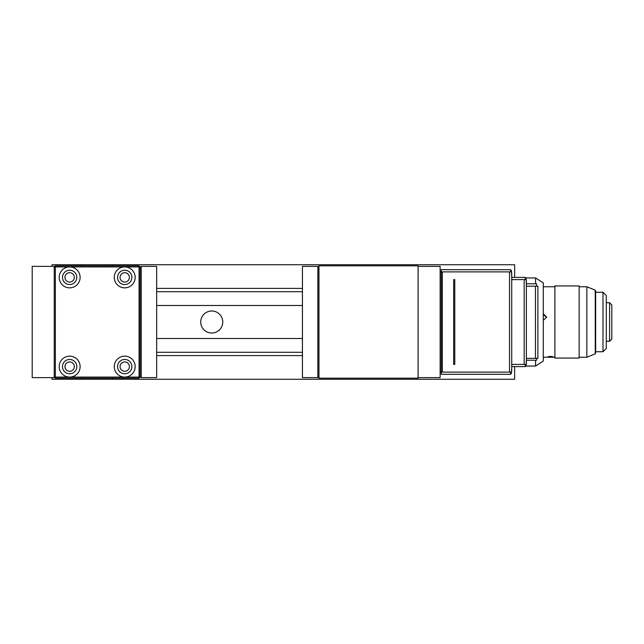 <?xml version="1.0" encoding="UTF-8"?>
<svg xmlns="http://www.w3.org/2000/svg" width="644" height="644" viewBox="0 0 644 644"><rect width="100%" height="100%" fill="white"/><g stroke="black" fill="none" stroke-linecap="round" stroke-linejoin="round"><path stroke-width="0.97" d="M418.101 377.626L440.126 377.626L440.126 266.375L418.101 266.375L418.101 378.173L318.965 378.173L318.965 265.827L418.101 265.827L418.101 266.375M602.985 292.263L606.294 295.564L606.294 348.436L602.985 351.737L602.985 292.263L595.66 292.263M609.594 302.728L611.8 304.926L611.8 339.074L609.594 341.272L609.594 302.728L606.294 302.728M535.567 360.221L535.567 366.058L525.633 366.058M525.633 277.942L535.567 277.942L543.278 282.901L543.278 361.099L535.567 366.058M535.567 277.942L535.567 283.779M317.862 266.375L302.447 266.375L302.447 377.626L317.862 377.626L317.862 266.375L318.965 267.477M318.965 376.523L317.862 377.626M124.727 272.71A4.685 4.685 0 0 0 120.042 277.387A4.685 4.685 0 0 0 124.727 282.072A4.685 4.685 0 0 0 129.404 277.387A4.685 4.685 0 0 0 124.727 272.71M65.02 276.67L65.213 278.892L65.02 276.67M69.649 272.71A4.685 4.685 0 0 0 64.972 277.387A4.685 4.685 0 0 0 69.649 282.072A4.685 4.685 0 0 0 74.334 277.387A4.685 4.685 0 0 0 69.649 272.71M65.213 365.108L65.02 367.33L65.213 365.108M69.649 361.928A4.685 4.685 0 0 0 64.972 366.613A4.685 4.685 0 0 0 69.649 371.29A4.685 4.685 0 0 0 74.334 366.613A4.685 4.685 0 0 0 69.649 361.928M124.727 361.928A4.685 4.685 0 0 0 120.042 366.613A4.685 4.685 0 0 0 124.727 371.29A4.685 4.685 0 0 0 129.404 366.613A4.685 4.685 0 0 0 124.727 361.928M211.739 333.012A11.012 11.012 0 0 1 200.727 322A11.012 11.012 0 0 1 211.739 310.988A11.012 11.012 0 0 1 222.752 322A11.012 11.012 0 0 1 211.739 333.012M156.669 288.407L302.447 288.407M302.447 355.593L156.669 355.593M514.636 366.613L514.636 379.276L112.603 379.276L112.603 378.173M112.603 265.827L112.603 264.724L514.636 264.724L514.636 277.387M112.603 264.724L52.027 264.724L52.027 266.375M81.764 264.724L81.764 265.827M81.764 378.173L81.764 379.276L52.027 379.276L52.027 377.626M81.764 379.276L112.603 379.276M156.669 352.292L302.447 352.292M302.447 338.519L156.669 338.519M302.447 305.481L156.669 305.481M302.447 291.708L156.669 291.708M114.262 277.387A10.465 10.465 0 0 0 124.727 287.852A10.465 10.465 0 0 0 135.184 277.387A10.465 10.465 0 0 0 124.727 266.93A10.465 10.465 0 0 0 114.262 277.387M117.562 277.387A7.156 7.156 0 0 0 124.727 284.551A7.156 7.156 0 0 0 131.883 277.387A7.156 7.156 0 0 0 124.727 270.23A7.156 7.156 0 0 0 117.562 277.387M124.727 377.07A10.465 10.465 0 0 0 135.184 366.613A10.465 10.465 0 0 0 124.727 356.148A10.465 10.465 0 0 0 114.262 366.613A10.465 10.465 0 0 0 124.727 377.07L139.04 377.07L139.04 266.93L69.649 266.93A10.465 10.465 0 0 0 59.184 277.387A10.465 10.465 0 0 0 69.649 287.852A10.465 10.465 0 0 0 80.114 277.387A10.465 10.465 0 0 0 69.649 266.93L55.328 266.93L55.328 377.07L69.649 377.07A10.465 10.465 0 0 0 80.114 366.613A10.465 10.465 0 0 0 69.649 356.148A10.465 10.465 0 0 0 59.184 366.613A10.465 10.465 0 0 0 69.649 377.07L124.727 377.07M117.562 366.613A7.156 7.156 0 0 0 124.727 373.77A7.156 7.156 0 0 0 131.883 366.613A7.156 7.156 0 0 0 124.727 359.449A7.156 7.156 0 0 0 117.562 366.613M62.492 366.613A7.156 7.156 0 0 0 69.649 373.77A7.156 7.156 0 0 0 76.813 366.613A7.156 7.156 0 0 0 69.649 359.449A7.156 7.156 0 0 0 62.492 366.613M62.492 277.387A7.156 7.156 0 0 0 69.649 284.551A7.156 7.156 0 0 0 76.813 277.387A7.156 7.156 0 0 0 69.649 270.23A7.156 7.156 0 0 0 62.492 277.387M55.328 265.827L54.233 266.93L55.328 266.93L55.328 265.827L139.04 265.827L139.04 266.93L140.142 266.93L140.142 377.07L139.04 378.173L55.328 378.173L55.328 377.07L54.233 377.07L55.328 378.173M139.04 378.173L139.04 377.07L140.142 377.07M140.142 266.93L139.04 265.827M510.62 271.881L510.62 269.683L441.229 269.683L441.229 374.317L510.62 374.317L510.62 372.119L509.517 372.119L509.517 271.881L511.425 271.881L511.722 272.984L511.722 371.016L511.425 372.119L510.62 372.119M440.126 372.119L442.331 372.119L442.331 271.881L440.126 271.881M510.62 374.027A2.206 2.206 0 0 0 511.425 373.214L510.62 373.214M511.722 367.708L511.425 373.214M510.62 270.786L511.425 270.786A2.206 2.206 0 0 0 510.62 269.973M511.425 270.786L511.722 276.292M511.722 366.613L525.271 366.613L525.271 364.407L524.176 364.407L524.176 279.593L525.271 279.593L525.271 277.387L511.722 277.387M525.271 279.593L526.084 279.593L526.373 280.695L526.373 363.305L526.084 364.407L525.271 364.407M525.271 366.315A2.206 2.206 0 0 0 526.084 365.51L525.271 365.51M526.373 360.004L526.084 365.51M525.271 278.49L526.084 278.49A2.206 2.206 0 0 0 525.271 277.685M526.084 278.49L526.373 283.996M453.682 364.407L454.777 364.407L454.777 279.593L453.682 279.593L453.682 364.407M141.245 377.626L156.669 377.626L156.669 266.375L141.245 266.375L141.245 377.626L140.142 376.523L140.142 267.477L141.245 266.375M595.66 291.08L595.249 290.17L586.853 286.757L586.853 357.243L595.249 353.838L595.249 290.476M543.278 319.762L543.89 319.835L546.643 317.089L543.89 314.377L543.278 314.449M543.278 315.141L543.89 315.069L546.627 317.436M547.746 356.905L553.252 356.905C551.417 356.293 549.582 356.293 547.746 356.905M554.911 285.928L554.911 358.072L579.141 358.072L579.141 285.928L554.911 285.928M526.373 283.779L536.549 283.779L536.549 286.202L526.373 286.202M536.549 286.202L537.869 286.202L537.869 358.346L535.446 358.346L535.446 286.202M536.549 358.346L536.549 360.221L526.373 360.221M32.2 377.626L54.233 377.626L54.233 266.375L32.2 266.375L32.2 377.626M442.331 372.119L509.517 372.119M442.331 271.881L509.517 271.881M524.176 279.593L511.722 279.593M524.176 364.407L511.722 364.407M535.446 358.346L526.373 358.346M606.294 341.272L609.594 341.272M595.66 351.737L602.985 351.737M595 291.434L595.66 290.774L595.644 353.073M579.141 286.757L586.853 286.757M543.278 286.757L554.911 286.757M543.278 357.243L554.911 357.243M579.141 357.243L586.853 357.243"/></g></svg>

